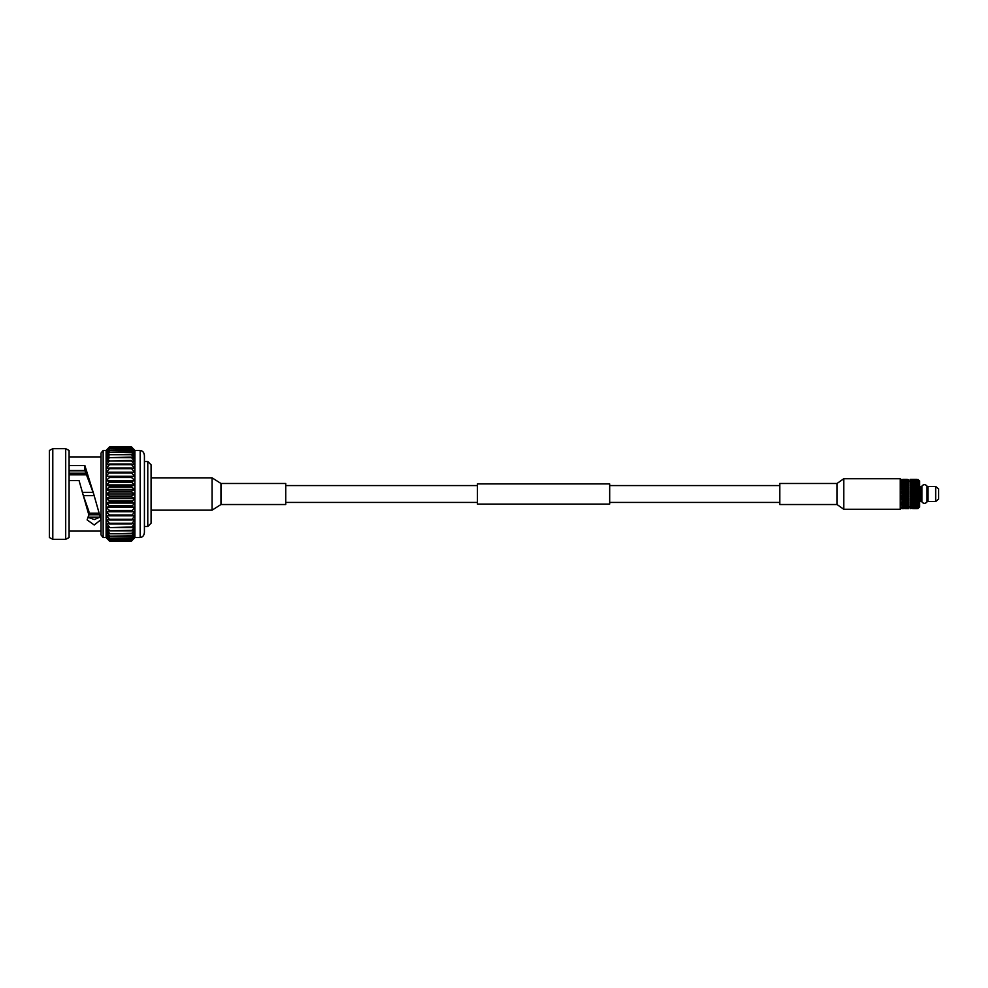 <?xml version="1.0" encoding="UTF-8"?>
<svg xmlns="http://www.w3.org/2000/svg" width="988" height="988" viewBox="0 0 988 988"><rect width="100%" height="100%" fill="white"/><g stroke="black" fill="none" stroke-linecap="round" stroke-linejoin="round"><path stroke-width="1.48" d="M609.682 494L609.682 504.09L477.426 504.09L477.426 483.91L609.682 483.91L609.682 494M837.046 504.522L779.779 504.522L779.779 483.478L837.046 483.478L837.046 504.522L843.752 509.265L900.241 509.265L900.241 478.735L843.752 478.735L843.752 509.265M837.046 483.478L843.752 478.735M151.078 477.834L212.074 477.834L212.074 510.166L220.966 504.522L285.73 504.522L285.73 483.478L220.966 483.478L220.966 504.522M212.074 477.834L220.966 483.478M140.173 537.546L140.173 450.454C142.729 450.787 144.149 452.541 144.421 455.703L144.421 532.297C144.149 535.459 142.729 537.213 140.173 537.546L134.911 537.546L131.515 541.078L109.507 541.078L106.111 537.546L103.147 537.546L101.023 534.928L101.023 453.072L103.147 450.454L106.111 450.454L109.507 446.922L131.515 446.922L134.911 450.454L131.515 446.922L109.507 446.922L106.111 450.689L109.507 447.403L131.515 447.403L134.911 450.689L131.515 446.971M69.098 470.856L85.03 470.856M87.846 517.144L100.319 517.144M147.78 526.518L147.78 461.482L151.078 464.792L151.078 523.208L147.78 526.518L144.421 526.518M147.78 461.482L144.421 461.482M69.098 480.551L79.052 480.551L88.895 515.057L87.117 519.898L94.206 524.974L100.986 519.7L93.699 494L84.869 470.535L69.098 470.535M87.796 517.23L94.305 519.54L100.443 516.971M82.794 494L88.895 511.352L88.895 515.057M52.796 539.312L49.4 537.546L49.4 450.454L52.796 448.688L65.702 448.688L69.098 450.454L69.098 537.546L65.702 539.312L52.796 539.312L52.796 448.688M101.023 531.087L69.098 531.087M101.023 456.913L69.098 456.913M140.173 450.454L134.911 450.454L134.911 451.405L131.515 447.403M131.515 540.597L109.507 540.597L106.111 537.311L109.507 541.078L131.515 541.029L134.911 537.546L131.515 540.597L134.911 536.595L131.515 539.621L134.911 535.41L131.515 538.139L134.911 533.779L131.515 536.175L134.911 531.705L131.515 533.742L134.911 529.222L131.515 530.889L134.911 526.357L131.515 527.617L134.911 523.134L131.515 523.986L134.911 519.589L131.515 520.021L134.911 515.773L131.515 515.773L134.911 511.71L131.515 511.29L134.911 507.462L131.515 506.609L134.911 503.053L131.515 501.793L134.911 498.557L131.515 496.89L131.515 496.038L134.911 494L131.515 491.962L131.515 491.11L134.911 489.443L131.515 487.059L131.515 486.207L134.911 484.947L131.515 482.218L131.515 481.391L134.911 480.539L131.515 477.513L131.515 476.71L134.911 476.29L131.515 472.993L131.515 472.227L134.911 472.227L131.515 468.695L131.515 467.979L134.911 468.411L131.515 464.681L131.515 464.014L134.911 464.866L131.515 460.988L134.911 461.643L131.515 457.654L134.911 458.778L131.515 454.715L134.911 456.295L131.515 452.22L134.911 454.221L131.515 450.17L134.911 452.59L131.515 448.379L134.911 451.405L134.911 472.227L106.111 472.227L109.507 472.227L106.111 476.29L131.515 476.71M131.515 541.029L134.911 537.311L134.911 472.227M109.507 540.597L131.515 540.473M131.515 539.621L109.507 539.621L131.515 539.399M131.515 538.139L109.507 538.139L131.515 537.83M131.515 536.175L109.507 536.175L131.515 535.78M131.515 533.742L109.507 533.742L131.515 533.285M131.515 530.889L109.507 530.889L131.515 530.346M131.515 527.617L109.507 527.617L131.515 527.012M131.515 523.986L109.507 523.986L109.507 523.319L131.515 523.319M131.515 520.021L109.507 520.021L109.507 519.305L131.515 519.305M134.911 515.773L109.507 515.773L109.507 515.007L131.515 515.007M131.515 511.29L109.507 511.29L109.507 510.487L131.515 510.487M131.515 506.609L109.507 506.609L109.507 505.782L131.515 505.782M131.515 501.793L109.507 501.793L109.507 500.941L131.515 500.941M131.515 496.89L109.507 496.89L109.507 496.038L131.515 496.038M131.515 491.962L109.507 491.962L109.507 491.11L131.515 491.11M131.515 487.059L109.507 487.059L109.507 486.207L131.515 486.207M131.515 482.218L109.507 482.218L109.507 481.391L131.515 481.391M131.515 477.513L109.507 477.513L109.507 476.71M131.515 472.993L109.507 472.993M131.515 468.695L109.507 468.695L109.507 467.979L131.515 467.979M131.515 464.681L109.507 464.681L109.507 464.014L131.515 464.014M131.515 460.988L109.507 460.988L131.515 460.383M131.515 457.654L109.507 457.654L131.515 457.111M131.515 454.715L109.507 454.715L131.515 454.258M131.515 452.22L109.507 452.22L131.515 451.825M131.515 450.17L109.507 450.17L131.515 449.861M131.515 448.601L109.507 448.601L131.515 448.379M131.515 447.527L109.507 447.403M109.507 539.621L106.111 536.595L109.507 541.029M109.507 538.139L106.111 535.41L106.111 536.595L109.507 540.473M109.507 536.175L106.111 533.779L106.111 535.41L109.507 539.399M109.507 533.742L106.111 531.705L106.111 533.779L109.507 537.83M109.507 530.889L106.111 529.222L106.111 531.705L109.507 535.78M109.507 527.617L106.111 526.357L106.111 529.222L109.507 533.285M109.507 523.986L106.111 523.134L106.111 526.357L109.507 530.346M109.507 520.021L106.111 519.589L106.111 523.134L109.507 527.012M109.507 519.305L106.111 515.773L109.507 515.773L106.111 515.773L106.111 519.589L109.507 523.319M106.111 515.773L106.111 511.71L109.507 515.007M109.507 511.29L106.111 511.71L106.111 507.462L109.507 510.487M109.507 506.609L106.111 507.462L106.111 503.053L109.507 505.782M109.507 501.793L106.111 503.053L106.111 498.557L109.507 500.941M109.507 496.89L106.111 498.557L106.111 494L109.507 496.038M109.507 491.962L106.111 494L106.111 489.443L109.507 491.11M109.507 487.059L106.111 489.443L106.111 484.947L109.507 486.207M109.507 482.218L106.111 484.947L106.111 480.539L109.507 481.391M109.507 477.513L106.111 480.539L106.111 468.411L109.507 467.979M109.507 468.695L106.111 472.227M109.507 464.681L106.111 468.411L106.111 464.866L109.507 464.014M109.507 460.988L106.111 464.866L106.111 461.643L109.507 460.383M109.507 457.654L106.111 461.643L106.111 458.778L109.507 457.111M109.507 454.715L106.111 458.778L106.111 456.295L109.507 454.258M109.507 452.22L106.111 456.295L106.111 454.221L109.507 451.825M109.507 450.17L106.111 454.221L106.111 452.59L109.507 449.861M109.507 448.601L106.111 452.59L106.111 451.405L109.507 448.379M109.507 447.527L106.111 451.405L109.507 446.922M93.699 494L84.869 465.546L69.098 465.546M65.702 539.312L65.702 448.688M134.911 476.29L106.111 476.29M134.911 480.539L106.111 480.539M134.911 484.947L106.111 484.947M134.911 489.443L106.111 489.443M134.911 494L106.111 494M134.911 498.557L106.111 498.557M134.911 503.053L106.111 503.053M134.911 507.462L106.111 507.462M134.911 511.71L106.111 511.71M84.869 470.535L84.869 465.546M69.098 473.178L86.141 473.178M86.858 474.833L69.098 474.833M82.35 492.345L93.156 492.345M94.156 495.655L83.35 495.655M88.895 513.167L99.183 513.167M99.714 514.822L88.895 514.822M86.648 474.326L69.098 474.326M99.343 513.674L88.895 513.674M926.954 486.034L926.954 501.966L926.954 486.034C925.274 484.169 923.607 484.169 921.94 486.034L921.94 501.966C923.607 503.831 925.274 503.831 926.954 501.966M919.593 486.479L920.89 486.479L920.89 501.521L919.593 501.521M920.89 487.664L921.94 487.664M926.954 487.664L927.917 487.664M920.89 500.336L921.94 500.336M926.954 500.336L927.917 500.336M927.917 486.479L935.685 486.479L935.685 501.521L927.917 501.521L927.917 486.479M935.685 486.479L938.6 488.949L938.6 499.051L935.685 501.521M918.013 479.452L919.593 481.02L919.593 506.98L918.013 508.548M918.371 507.313L918.371 479.822M910.17 502.929L911.628 502.484L910.17 501.188L911.628 500.62L910.17 499.273L911.628 498.594L910.17 497.643L911.628 496.47L910.17 495.482L910.17 492.518L911.183 494L910.454 495.099L917.938 490.011M910.17 492.926L911.628 492.11L910.17 491.135L911.628 489.974L910.17 490.357L910.17 488.294L911.628 487.924L910.17 486.343L912.06 485.763L910.17 486.343L910.17 485.219M911.628 483.836L910.17 483.009L912.776 483.28L910.454 483.28M918.013 480.353L911.628 482.897L910.17 482.206M908.515 489.752L908.515 494L907.256 492.901L908.515 491.468L907.256 490.74L905.243 491.888L904.069 490.74L905.243 489.974L908.417 491.53M905.49 485.861L908.515 485.466L908.515 487.973L902.476 484.046L904.798 484.046L903.637 484.651M908.515 482.786L908.515 484.293L907.256 483.28L908.515 482.786L907.256 481.909L908.515 481.675M904.069 495.099L901.476 493.63L902.032 492.11L908.417 495.89L906.823 495.062L905.243 496.112L904.069 495.099L905.243 494.296M901.476 479.81L901.896 492.209M901.476 485.688L903.205 486.689L901.476 488.183L903.637 488.813L901.748 489.727M901.476 480.65L905.243 480.773L901.896 479.649M906.823 486.429L903.637 488.813L905.243 489.813L901.476 491.518L901.476 492.259M908.515 505.14L908.515 506.844L906.823 505.733L908.417 506.301L908.515 507.486L907.256 507.177L908.417 506.819M908.515 496.124L901.476 499.817L906.391 503.127L905.243 503.732L903.637 502.855L904.798 503.954L902.032 504.164L906.823 505.733M908.515 498.211L901.476 502.312L902.032 504.164M908.417 481.181L907.256 480.823L908.515 480.514L908.417 481.699L905.243 482.379L908.417 482.379M908.515 481.514L908.515 482.86M908.515 487.788L906.823 488.813L905.675 487.652L906.823 486.948L908.417 487.837L908.417 489.406L907.256 488.652L908.417 487.924M904.069 484.873L905.243 484.268L906.823 485.145L905.675 484.046L908.417 483.836M907.256 483.28L905.675 482.564M907.984 482.564L906.823 483.07M907.256 486.689L908.417 486.01M906.391 484.873L905.243 485.516M905.416 485.898L903.637 486.899L902.032 486.01M904.798 484.046L904.069 483.28L905.243 482.749L906.823 483.589M908.515 486.047L907.256 484.873L908.515 484.379M908.515 484.318L908.417 485.516M907.984 484.046L906.823 484.651M906.391 483.28L905.243 483.836M901.896 479.822L903.637 480.427M903.205 480.02L902.032 480.279M906.823 481.749L905.675 481.329L907.984 481.329M905.675 481.329L904.069 480.823L906.823 480.687L905.243 480.773M906.391 480.823L905.243 481.181M904.069 480.823L902.476 480.378M904.798 480.378L903.637 480.687M901.896 480.526L903.637 481.205M905.243 482.379L902.476 481.329L905.243 481.699M904.798 481.329L903.637 481.749M904.069 481.909L906.391 481.909M903.205 480.823L902.032 481.181M901.896 481.526L903.637 482.268M905.243 482.897L901.896 482.317M903.205 481.909L902.032 482.379M902.476 482.564L904.798 482.564M901.896 482.811L903.205 483.28L902.476 484.046M907.984 506.671L905.675 506.671L906.823 506.251M907.256 507.177L908.515 507.746L907.256 507.98L908.417 507.721M904.798 505.436L902.476 505.436L903.637 504.93M902.476 505.436L906.823 506.795M903.205 504.72L901.476 504.868L902.032 505.621M906.391 506.091L904.069 506.091L905.243 505.621M908.515 500.113L903.637 502.892L901.748 502.163L902.032 500.62M901.476 499.817L902.032 500.163L902.032 498.594L903.205 499.348L902.032 500.076M907.256 501.311L907.984 502.237L907.256 501.311L908.515 500.669L908.417 501.99M901.476 498.545L902.032 496.47L903.637 497.162L902.476 496.186L903.637 495.396L905.243 496.112L901.896 498.681M901.476 496.482L902.032 494.296L903.637 495.062L901.896 496.569M907.256 507.98L908.515 507.857L908.515 508.635L905.243 508.61M901.896 505.683L901.896 508.351L906.823 508.622M907.984 507.622L905.243 507.227L906.391 507.98L903.637 507.573L904.798 508.264L902.032 508.326M903.205 508.462L904.069 508.635M903.637 508.622L902.476 508.585L903.637 508.511M906.391 507.177L904.069 507.177L905.243 506.819M905.675 507.622L906.823 507.313M904.798 506.671L902.476 506.671L903.637 506.251M904.069 507.177L905.243 507.227M903.205 506.091L901.896 506.474M902.476 506.671L903.637 506.795M907.984 508.264L906.823 508.067M905.675 508.264L903.637 508.042M904.798 507.622L903.637 507.313M904.069 507.98L905.243 507.721M908.515 508.561L907.256 508.462L908.417 508.326M903.205 507.177L901.896 507.474M902.476 507.622L903.205 507.98L901.896 508.178M904.069 508.462L905.243 508.326M902.476 508.264L903.637 508.067M900.241 506.98L901.896 508.635L903.205 508.635L902.032 508.61M905.675 480.378L908.417 480.773L905.675 479.736L908.417 479.674L903.637 479.378M907.256 479.538L908.417 479.674M905.675 479.736L906.823 479.958M906.391 479.538L905.243 479.674M907.256 480.02L908.417 480.279M907.984 479.736L906.823 479.933M903.205 479.365L907.256 479.365M902.476 479.736L903.637 479.933M904.069 480.02L905.243 480.279M901.896 479.439L903.205 479.538L902.032 479.674M907.984 480.378L906.823 480.687M908.417 479.835L906.823 479.489M905.675 479.415L906.823 479.378L905.675 479.415M908.515 496.062L908.515 497.964L907.256 497.26L908.417 496.47M908.515 493.938L908.417 495.89M908.515 491.826L906.823 492.938L905.675 491.814L903.637 492.938L902.032 492.11M907.256 497.26L905.675 496.186L906.823 495.396M905.675 496.186L908.417 498.026M906.391 495.099L905.243 495.89M907.256 492.901L903.637 495.396M904.798 494L903.637 494.79M908.515 498.125L908.515 500.027L907.256 499.348L908.417 498.594M907.984 496.186L906.823 496.964M902.476 494L903.637 493.21M908.515 494L906.823 495.062L904.069 492.901L901.896 493.605M903.205 492.901L902.032 493.704M908.515 498.248L902.032 494.296M904.069 490.74L908.417 493.704M907.984 491.814L906.823 492.604M903.205 488.652L902.032 489.406M902.476 489.69L903.637 490.838L902.476 489.69L903.637 488.937M906.391 490.74L905.243 491.53M905.675 491.814L906.823 491.036M904.798 489.69L903.637 490.456M907.256 488.652L905.243 489.974M907.984 494L906.823 494.79M907.256 495.099L908.417 494.296M906.391 492.901L905.243 493.704M905.675 494L906.823 493.21M904.798 491.814L903.637 492.604M904.069 492.901L905.243 492.11M903.205 490.74L902.032 491.53M902.476 491.814L903.637 491.036M908.515 503.621L906.823 502.855L908.515 503.682L908.515 505.214L907.256 504.72L908.417 504.164M903.205 501.311L902.032 501.99M902.266 502.126L903.637 501.571M907.984 503.954L905.675 503.954L906.823 503.349M905.675 503.954L906.391 504.72L905.243 505.251L903.637 504.411M904.069 503.127L905.243 502.484M907.256 504.72L907.984 505.436L906.823 505.918L905.243 505.103M902.032 502.003L903.205 503.127L901.896 503.658M904.069 504.72L905.243 504.164M902.476 503.954L903.637 503.349M907.256 506.091L908.417 505.621M905.675 505.436L906.823 504.93M904.798 496.186L903.637 496.964M907.256 499.348L904.069 497.26L905.243 496.47M904.069 497.26L908.417 500.076M903.205 495.099L902.032 495.89M907.984 498.31L906.823 499.064M906.391 497.26L905.243 498.026M905.675 498.31L906.823 497.544M903.205 497.26L902.032 498.026M903.205 499.348L906.823 501.101L902.476 498.31L903.637 497.544M906.391 499.348L905.243 500.076M905.675 500.348L906.823 499.619M904.798 498.31L903.637 499.064M904.069 499.348L905.243 498.594M905.49 502.139L906.823 502.892L908.515 502.052L908.515 503.682M907.984 500.348L906.823 501.052M906.823 501.571L905.675 502.237L902.032 500.163L904.069 501.311L905.243 500.62M904.798 500.348L903.637 501.052M902.476 500.348L903.637 499.619M907.984 502.237L901.476 497.829M907.256 503.127L908.417 502.484M905.416 502.102L904.069 501.311M906.391 501.311L905.243 501.99M902.266 485.874L903.637 485.108L906.823 486.948M905.675 487.652L904.069 486.689L905.243 486.01M906.391 486.689L905.243 487.38M908.515 487.887L904.798 485.763L903.637 486.429M904.069 486.689L902.032 487.38M907.984 487.652L906.823 488.381M901.896 484.342L903.637 485.145M903.205 484.873L902.032 485.516M902.476 485.763L904.798 487.652L903.637 488.381L902.032 487.837L903.637 488.381M904.798 487.652L906.391 488.652L905.243 489.406L903.637 488.813L905.243 489.406M904.069 488.652L905.243 487.924M903.205 486.689L907.984 489.69L906.823 490.456L905.243 489.813L906.823 490.456M902.476 487.652L903.637 486.948M907.984 489.69L906.823 490.838L908.515 491.938M907.256 490.74L908.417 489.974M906.391 488.652L908.515 489.875M905.675 489.69L906.823 488.937M918.013 505.547L916.407 505.918L915.234 505.436L916.407 504.93L917.568 505.436M918.371 508.178L913.641 507.98L914.802 507.227L912.06 507.622L917.938 505.646M917.938 506.498L916.839 506.091M918.013 506.745L915.234 506.671M916.407 506.251L917.568 506.671M914.802 507.227L913.641 507.177M913.208 507.313L914.369 507.622M914.802 506.819L915.975 507.177M916.407 505.733L913.641 506.091L915.975 506.091M916.407 504.93L917.938 504.201M917.938 505.226L916.839 504.72M913.208 506.795L910.454 507.177L912.776 507.177M911.628 506.819L914.369 506.671L912.06 506.671M918.013 504.09L916.407 504.522L915.234 503.954L916.407 503.349L917.568 503.954M914.802 507.721L915.975 507.98M910.17 506.844L916.407 508.622L917.568 508.585L918.013 507.227L915.234 507.622M916.407 507.313L917.568 507.622M916.407 506.795L917.938 506.832M917.938 507.486L916.839 507.177M916.407 508.067L917.568 508.264M916.407 507.573L917.938 507.746M917.938 508.19L916.839 507.98M912.776 507.98L911.628 507.721M911.628 507.844L910.17 508.622L913.208 508.067M910.17 507.597L911.183 508.264M911.628 508.326L912.776 508.462M914.369 508.264L912.06 508.264M912.776 508.635L914.802 508.61M916.839 508.635L913.641 508.635M913.208 508.511L916.407 508.511M916.407 508.622L915.234 508.585L916.407 508.622M913.208 508.042L914.802 508.326M915.975 508.462L913.641 508.462M918.013 479.835L916.407 479.958L917.938 479.439M917.938 479.662L916.839 479.538M916.407 479.958L913.641 480.02M911.628 481.181L910.454 480.823L912.776 480.823L911.628 481.699L910.17 481.699L910.17 480.995L911.183 481.329M913.208 480.427L912.06 480.378M916.407 479.378L915.234 479.415L916.407 479.378M910.454 479.365L916.839 479.365M911.628 480.279L912.776 480.02M913.208 479.958L914.369 479.736M913.208 479.933L912.06 479.736M914.802 479.674L913.641 479.538M911.628 480.773L910.17 481.156M910.17 480.65L911.183 480.378M911.628 480.156L910.17 479.378L914.369 479.415M914.802 479.39L915.975 479.365M911.628 479.674L912.776 479.538M913.208 479.489L912.06 479.415L913.208 479.378M918.013 498.532L916.407 499.064L917.938 498.631M918.013 500.546L916.407 499.187L914.802 500.163L916.407 499.619L914.802 498.187L916.407 497.544L917.568 498.31M910.17 504.349L911.628 504.164L910.17 504.448L911.183 505.436L910.17 506.301L911.183 506.671L910.17 507.005L910.17 505.794M910.17 504.448L910.17 503.423L911.183 503.954M911.628 503.658L913.208 502.855L911.628 503.732L910.454 503.127M911.875 502.139L914.802 500.163L910.17 502.806L910.17 501.657L911.381 502.139M911.628 502.484L912.776 503.127M918.013 500.089L913.208 502.892L911.801 502.102M916.407 499.619L917.568 500.348M917.938 500.039L916.839 499.348M913.208 502.855L914.802 502.003L911.628 500.163L913.208 499.619L914.369 500.348M913.208 501.571L914.369 502.237M914.802 501.99L913.641 501.311M916.407 501.052L915.234 500.348M918.013 502.41L916.407 501.101L914.802 502.003L916.407 501.101L913.208 499.187L914.802 498.594L915.975 499.348M914.802 500.62L915.975 501.311M918.013 494.259L916.407 494.79L917.938 494.346M918.013 496.421L916.407 495.062L914.802 496.112L916.407 495.396L914.802 494L916.407 493.21L917.568 494M918.013 498.051L911.455 502.089M911.628 501.99L910.454 501.311M914.802 498.594L913.208 497.162L914.802 496.112L911.628 498.187L913.208 497.544L911.628 496.112L913.208 495.396L914.369 496.186M916.407 499.064L915.234 498.31M916.407 497.544L917.938 496.519M918.371 497.952L913.208 495.062L914.802 494.296L915.975 495.099M917.938 497.989L916.839 497.26M911.628 500.62L912.776 501.311M913.208 501.052L912.06 500.348M913.208 499.619L911.183 498.31L910.17 498.977L911.183 500.348L910.17 500.965L910.17 497.643L911.183 498.31M914.802 500.076L913.641 499.348M918.013 495.914L916.407 496.964L915.234 496.186M916.407 495.396L917.568 496.186M917.938 495.84L916.839 495.099M916.407 496.964L913.208 499.064L912.06 498.31M913.208 497.544L914.369 498.31M914.802 498.026L913.641 497.26M914.802 496.47L915.975 497.26M913.208 499.064L911.183 500.348M911.628 500.076L910.454 499.348M911.628 498.594L912.776 499.348M914.802 505.103L912.06 505.436L914.369 505.436M913.208 504.93L914.802 504.164L915.975 504.72L913.641 504.72M911.628 506.523L910.454 506.091L911.628 505.621L912.776 506.091L911.628 506.523M916.407 503.349L917.938 502.522M917.938 503.695L916.839 503.127M918.371 502.2L916.407 502.892L914.641 502.089M913.208 504.411L911.628 505.251L910.454 504.72M911.628 504.164L912.776 504.72M914.802 503.658L913.208 504.522L912.06 503.954M913.208 503.349L914.369 503.954M916.407 502.855L914.802 503.732L913.641 503.127M910.17 504.473L910.17 505.856M914.802 502.484L915.975 503.127M918.013 501.99L916.407 501.571M918.371 499.94L916.407 501.101L917.938 500.657M917.938 501.953L916.839 501.311M918.013 483.91L913.208 486.899L910.454 486.689M911.628 487.38L910.17 488.294L910.17 487.035L911.183 487.652M918.013 486.01L913.208 488.813L911.628 487.837L913.208 486.899L911.628 485.997L910.17 486.985M913.208 486.429L912.06 485.763L913.208 485.108L914.567 485.874M911.628 486.01L912.776 486.689M918.013 482.453L914.802 483.836L917.568 484.046M916.407 483.589L917.938 482.774M917.938 483.799L916.839 483.28M914.802 484.342L913.208 485.145L914.802 484.268L915.975 484.873M914.802 485.516L913.641 484.873M916.407 484.651L915.234 484.046M913.208 481.205L915.975 480.823M914.802 480.773L917.568 480.378M916.407 480.687L915.234 480.378M916.407 480.427L917.938 479.81M917.938 480.254L916.839 480.02M911.628 482.379L910.454 481.909L912.776 481.909M911.628 481.699L914.369 481.329M913.208 481.749L912.06 481.329M914.802 481.181L913.641 480.823M913.208 485.145L911.381 485.861M910.17 485.194L911.183 485.763M910.17 485.059L911.628 484.268L912.776 484.873M911.628 485.516L910.454 484.873M918.013 481.255L913.208 483.07L915.975 483.28M914.802 482.897L917.568 482.564M916.407 483.07L915.234 482.564M916.407 482.268L917.938 481.502M917.938 482.354L916.839 481.909M911.628 484.342L913.208 483.478L914.369 484.046M913.208 484.651L912.06 484.046M914.802 483.836L913.641 483.28M914.802 481.699L917.568 481.329M916.407 481.205L917.938 480.514M917.938 481.168L916.839 480.823M911.628 482.897L913.208 482.082L914.369 482.564M913.208 482.268L915.975 481.909M914.802 482.379L913.641 481.909M916.407 481.749L915.234 481.329M913.208 483.07L912.06 482.564M918.371 490.048L917.568 489.69L911.183 494M914.802 494.296L911.628 491.888L913.208 491.036L914.369 491.814M916.407 494.79L915.234 494M916.407 493.21L917.938 492.16M918.013 493.741L913.208 490.838L914.802 489.974L915.975 490.74M917.938 493.654L916.839 492.901M911.628 496.47L912.776 497.26M913.208 496.964L912.06 496.186M913.208 495.396L910.17 493.037M914.802 495.89L913.641 495.099M911.628 498.026L910.454 497.26M918.371 491.641L914.802 489.813L916.407 488.937L917.568 489.69M916.407 492.604L918.013 491.888L916.407 492.604L915.234 491.814M916.407 491.036L917.568 491.814M917.938 491.481L916.839 490.74M913.208 494.79L916.407 492.938L913.208 494.79L912.06 494M913.208 493.21L914.369 494M914.802 493.704L913.641 492.901M914.802 492.11L915.975 492.901M910.17 497.063L913.208 495.062L910.17 496.865L910.17 495.482L911.183 496.186M911.628 495.89L910.454 495.099M911.628 494.296L912.776 495.099M911.628 489.406L913.208 488.813L911.628 489.406L910.454 488.652M911.628 487.924L912.776 488.652M913.208 488.381L912.06 487.652M914.802 489.974L913.208 488.813L914.802 487.837L913.208 486.899L916.407 485.108L918.013 485.997L916.407 486.899L915.234 485.763L916.407 486.429M913.208 486.948L914.369 487.652M914.802 487.38L913.641 486.689M913.208 491.036L911.183 489.69M915.036 485.874L910.17 488.899M914.802 486.01L915.975 486.689M916.407 485.145L917.938 484.305M917.938 485.479L916.839 484.873M916.407 490.456L915.234 489.69M916.407 488.937L917.938 487.961M918.013 489.468L914.802 487.837L917.938 486.047M917.938 489.369L916.839 488.652M911.628 492.11L912.776 492.901M913.208 492.604L912.06 491.814M914.802 491.53L913.641 490.74M911.628 493.704L910.454 492.901M918.371 487.615L913.208 490.456L912.06 489.69M913.208 488.937L914.369 489.69M914.802 489.406L913.641 488.652M914.802 487.924L915.975 488.652M916.407 488.381L915.234 487.652M913.208 490.456L910.17 492.518L910.17 491.135L911.183 491.814M911.628 491.53L910.454 490.74M911.628 489.974L912.776 490.74M910.17 492.839L918.013 487.837L916.407 486.899L910.17 490.752M916.407 486.948L917.568 487.652M917.938 487.343L916.839 486.689M908.515 500.212L901.476 495.741M908.515 494.062L901.476 489.455M908.515 496.174L901.476 491.518M918.371 489.579L910.17 494.963M918.371 495.877L910.17 501.015M918.371 493.753L910.17 499.101M911.183 507.622L910.17 507.35M901.896 505.189L901.476 503.929M910.17 483.552L910.17 484.577L911.183 484.046M910.17 482.144L910.17 483.009L911.183 482.564M917.938 508.561L916.407 508.042M916.839 508.462L917.938 508.338M911.183 479.736L910.17 479.909M914.369 508.585L913.208 508.622M103.147 537.546L103.147 450.454M477.426 502.435L285.73 502.435M779.779 502.435L609.682 502.435M779.779 485.565L609.682 485.565M477.426 485.565L285.73 485.565M151.078 510.166L212.074 510.166M910.17 481.02L908.515 481.02M900.241 481.02L901.896 479.365M910.17 506.98L908.515 506.98"/></g></svg>
